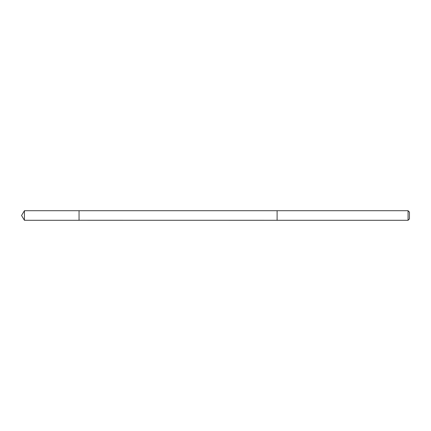 <?xml version="1.0" encoding="UTF-8"?>
<svg xmlns="http://www.w3.org/2000/svg" width="431" height="431" viewBox="0 0 431 431"><rect width="100%" height="100%" fill="white"/><g stroke="black" fill="none" stroke-linecap="round" stroke-linejoin="round"><path stroke-width="0.65" d="M79.051 220.273L79.051 210.711L24.427 210.711L24.427 220.289L79.051 220.289L79.051 210.711L277.106 210.711L277.106 220.289L79.051 220.273M24.427 210.727L21.55 215.5L24.427 220.289M409.45 212.106L408.065 210.711L277.106 210.711L277.106 220.289L408.065 220.289L408.065 210.727M409.45 212.09L409.45 218.91L408.065 220.289M79.051 220.289L24.427 220.289L21.55 215.5"/></g></svg>
